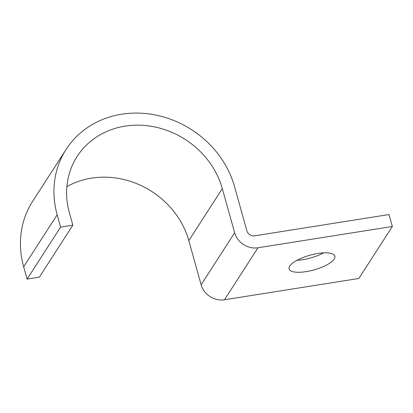 <?xml version="1.0" encoding="UTF-8"?>
<svg xmlns="http://www.w3.org/2000/svg" width="413" height="413" viewBox="0 0 413 413"><rect width="100%" height="100%" fill="white"/><g stroke="black" fill="none" stroke-linecap="round" stroke-linejoin="round"><path stroke-width="0.62" d="M323.627 252.87A23.763 7.615 -15.6 0 1 302.806 259.689A23.763 7.615 -15.6 0 1 297.009 260.304M306.141 271.625A23.763 7.615 164.4 0 0 334.871 256.163A23.763 7.615 164.4 0 0 317.829 253.484A23.763 7.615 164.4 0 0 289.095 268.946A23.763 7.615 164.4 0 0 306.141 271.625M66.885 186.635A81.753 72.843 32.8 0 1 188.808 240.614L201.136 284.769A19.623 17.48 -147.2 0 0 224.481 299.761L358.84 278.476L392.35 226.479L257.991 247.764A19.623 17.48 -147.2 0 1 234.641 232.772L222.313 188.612A81.753 72.843 32.8 0 0 155.944 127.199A81.753 72.843 32.8 0 0 77.138 156.444A81.753 72.843 32.8 0 0 69.399 212.84L72.843 225.173L39.338 277.169L27.103 279.105L60.613 227.109L72.843 225.173M392.35 226.479L389.02 214.543L254.661 235.828A6.541 5.828 -147.2 0 1 246.876 230.831L234.548 186.676A94.835 84.495 32.8 0 0 157.559 115.433A94.835 84.495 32.8 0 0 66.142 149.356A94.835 84.495 32.8 0 0 57.17 214.781L60.613 227.109M66.142 149.356L32.637 201.353A94.835 84.495 32.8 0 0 23.66 266.777L27.103 279.105M23.66 266.777L57.17 214.781M224.481 299.761L257.991 247.764M201.136 284.769L234.641 232.772M188.808 240.614L222.313 188.612"/></g></svg>
